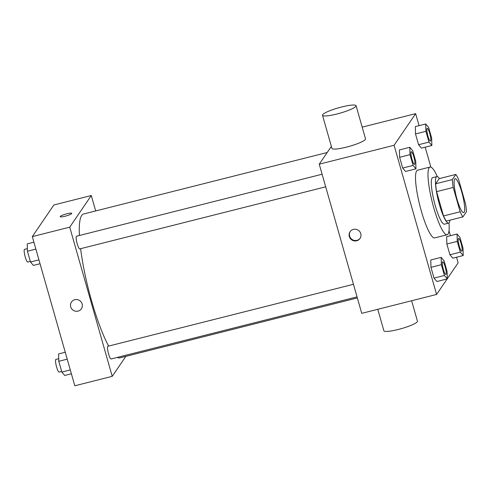 <?xml version="1.0" encoding="UTF-8"?>
<svg xmlns="http://www.w3.org/2000/svg" width="491" height="491" viewBox="0 0 491 491"><rect width="100%" height="100%" fill="white"/><g stroke="black" fill="none" stroke-linecap="round" stroke-linejoin="round"><path stroke-width="0.74" d="M464.105 212.229A17.455 3.222 -104.2 0 1 463.657 212.578A17.455 3.222 -104.2 0 1 456.256 196.443A17.455 3.222 -104.2 0 1 455.108 178.73A17.455 3.222 -104.2 0 1 462.154 193.497A17.455 3.222 -104.2 0 1 464.105 212.229M465.542 203.857L458.612 179.546A23.445 4.327 -104.2 0 0 455.826 174.428L452.315 179.583A23.445 4.327 -104.2 0 0 453.224 187.452L460.153 211.768A23.445 4.327 -104.2 0 0 462.939 216.881L466.45 211.725A23.445 4.327 -104.2 0 0 465.542 203.857M453.224 187.452L436.591 191.65L443.52 215.966L460.153 211.768M443.52 215.966A23.445 4.327 -104.2 0 0 446.307 221.079L462.939 216.881M436.591 191.65A23.445 4.327 -104.2 0 1 435.683 183.787L452.315 179.583M455.826 174.428L439.193 178.632L435.683 183.787M439.427 178.571A24.004 4.431 75.8 0 0 436.873 176.582A24.004 4.431 75.8 0 0 439.457 204.686A24.004 4.431 75.8 0 0 448.621 223.123A24.004 4.431 75.8 0 0 449.928 220.164M448.621 223.123L444.465 224.178A24.004 4.431 -104.2 0 1 435.296 205.735A24.004 4.431 -104.2 0 1 432.718 177.632L436.873 176.582M448.995 222.926A34.91 6.451 -104.2 0 1 448.031 234.054A34.91 6.451 -104.2 0 1 447.135 234.753A34.91 6.451 -104.2 0 1 432.338 202.482A34.91 6.451 -104.2 0 1 430.042 167.057A34.91 6.451 -104.2 0 1 437.297 176.582M447.135 234.753L434.658 237.902A34.91 6.451 -104.2 0 1 419.86 205.631A34.91 6.451 -104.2 0 1 417.571 170.205L430.042 167.057M409.819 147.3L399.422 149.927L399.613 157.286L402.675 168.051L405.56 171.457L415.951 168.836L415.767 161.471L412.698 150.706L409.819 147.3L410.01 154.665L413.072 165.43L415.951 168.836M425.715 123.965L415.325 126.592L415.509 133.951L418.577 144.716L421.456 148.122L431.853 145.496L431.663 138.137L428.6 127.372L425.715 123.965L425.906 131.324L428.968 142.089L431.853 145.496M419.062 125.647L415.644 113.648L394.095 145.281L436.585 294.453L447.166 278.925M447.301 278.728L458.134 262.826L456.544 257.235M450.413 235.705L448.995 230.745M430.871 167.112L425.194 147.177M441.17 257.358L430.773 259.985L430.963 267.343L434.026 278.109L436.91 281.515L447.301 278.888L447.117 271.529L444.048 260.764L441.17 257.358L441.36 264.717L444.423 275.482L447.301 278.888M457.066 234.023L446.675 236.65L446.859 244.009L449.928 254.774L452.806 258.18L463.203 255.553L463.013 248.194L459.95 237.429L457.066 234.023L457.256 241.382L460.319 252.147L463.203 255.553M331.364 146.386L319.242 164.178L361.738 313.35L436.585 294.453M319.242 164.178L394.095 145.281M356.669 240.786A6.002 5.818 34.3 0 1 350.083 231.709A6.002 5.818 34.3 0 1 358.32 230.279A6.002 5.818 34.3 0 1 356.669 240.786M362.18 127.144L415.644 113.648M356.073 105.706L365.519 138.855A17.455 2.774 164.1 0 1 365.365 139.438A17.455 2.774 164.1 0 1 347.91 146.741A17.455 2.774 164.1 0 1 331.941 148.417L322.501 115.268A17.455 2.774 164.1 0 1 338.526 107.824A17.455 2.774 164.1 0 1 356.073 105.706A17.455 2.774 164.1 0 1 355.92 106.289A17.455 2.774 164.1 0 1 338.465 113.593A17.455 2.774 164.1 0 1 322.501 115.268M377.769 309.299L383.876 330.744A17.455 2.774 -15.9 0 0 401.423 328.626A17.455 2.774 -15.9 0 0 417.454 321.175L411.636 300.756M360.148 238.239A6.002 5.818 34.3 0 1 350.629 238.092A6.002 5.818 34.3 0 1 350.243 231.494M357.344 297.927L119.914 357.859A74.19 13.699 -104.2 0 1 117.386 357.38M108.634 346.087A74.19 13.699 -104.2 0 1 80.616 248.698M79.413 235.496A74.19 13.699 -104.2 0 1 83.599 214.002L327.19 152.511M325.693 186.832L79.732 248.919A6.549 1.209 -104.2 0 1 76.958 242.867A6.549 1.209 -104.2 0 1 76.528 236.226L322.108 174.231M357.043 296.883L111.083 358.976A6.549 1.209 -104.2 0 1 108.308 352.925A6.549 1.209 -104.2 0 1 107.879 346.278L353.459 284.289M95.677 210.952L91.283 195.528L69.734 227.161L112.23 376.333L125.831 356.368M91.283 195.528L53.857 204.974L32.308 236.607L69.734 227.161M32.308 236.607L74.804 385.779L112.23 376.333M81.389 308.796A6.002 5.818 34.3 0 1 71.631 308.753A6.002 5.818 34.3 0 1 79.708 300.609A6.002 5.818 34.3 0 1 78.051 311.116A6.002 5.818 34.3 0 1 71.471 302.039M71.674 213.573A6.002 0.951 164.1 0 1 65.671 216.083A6.002 0.951 164.1 0 1 60.184 216.66A6.002 0.951 164.1 0 1 65.696 214.101A6.002 0.951 164.1 0 1 71.729 213.376A6.002 0.951 164.1 0 1 71.674 213.573M60.184 216.666A6.002 0.951 164.1 0 1 65.696 214.107A6.002 0.951 164.1 0 1 71.729 213.376M65.254 352.25L58.595 353.931L58.779 361.29L61.848 372.061L64.726 375.462L71.385 373.786M58.779 361.29L67.224 359.16M61.848 372.061L70.287 369.926M61.676 371.448L59.104 372.098A6.549 1.209 -104.2 0 1 56.33 366.047A6.549 1.209 -104.2 0 1 55.9 359.4L58.717 358.694M33.904 242.198L27.244 243.874L27.428 251.239L30.497 262.004L33.376 265.41L40.035 263.728M27.428 251.239L35.868 249.103M30.497 262.004L38.936 259.874M30.325 261.39L27.754 262.041A6.549 1.209 -104.2 0 1 24.98 255.989A6.549 1.209 -104.2 0 1 24.55 249.342L27.367 248.636M461.755 251.128A6.549 1.209 -104.2 0 1 461.736 251.134A6.549 1.209 -104.2 0 1 458.962 245.083A6.549 1.209 -104.2 0 1 458.533 238.442A6.549 1.209 -104.2 0 1 458.551 238.436A6.549 1.209 -104.2 0 1 461.209 243.972A6.549 1.209 -104.2 0 1 461.939 250.993A6.549 1.209 -104.2 0 1 461.773 251.128A6.549 1.209 -104.2 0 1 458.993 245.077A6.549 1.209 -104.2 0 1 458.563 238.436L458.533 238.442M446.675 236.65L446.859 244.009L457.256 241.382M446.859 244.009L449.928 254.774L460.319 252.147M449.928 254.774L452.806 258.18M430.417 141.07A6.549 1.209 -104.2 0 1 427.643 135.019A6.549 1.209 -104.2 0 1 427.213 128.378A6.549 1.209 -104.2 0 1 429.858 133.914A6.549 1.209 -104.2 0 1 430.589 140.942A6.549 1.209 -104.2 0 1 430.417 141.07L430.386 141.077A6.549 1.209 -104.2 0 1 430.386 141.077A6.549 1.209 -104.2 0 1 427.612 135.025A6.549 1.209 -104.2 0 1 427.182 128.384A6.549 1.209 -104.2 0 1 427.201 128.384M415.325 126.592L415.509 133.951L425.906 131.324M415.509 133.951L418.577 144.716L428.968 142.089M418.577 144.716L421.456 148.122M445.84 274.469L445.871 274.463A6.549 1.209 -104.2 0 1 445.84 274.469A6.549 1.209 -104.2 0 1 443.066 268.424A6.549 1.209 -104.2 0 1 442.637 261.777A6.549 1.209 -104.2 0 1 442.655 261.777A6.549 1.209 -104.2 0 1 445.306 267.307A6.549 1.209 -104.2 0 1 446.043 274.334A6.549 1.209 -104.2 0 1 445.871 274.463A6.549 1.209 -104.2 0 1 443.097 268.411A6.549 1.209 -104.2 0 1 442.667 261.771L442.637 261.777M430.773 259.985L430.963 267.343L441.36 264.717M430.963 267.343L434.026 278.109L444.423 275.482M434.026 278.109L436.91 281.515M414.521 164.405L414.49 164.417A6.549 1.209 -104.2 0 1 414.49 164.417A6.549 1.209 -104.2 0 1 411.716 158.366A6.549 1.209 -104.2 0 1 411.286 151.719A6.549 1.209 -104.2 0 1 411.298 151.719A6.549 1.209 -104.2 0 1 413.956 157.249A6.549 1.209 -104.2 0 1 414.692 164.276A6.549 1.209 -104.2 0 1 414.521 164.405A6.549 1.209 -104.2 0 1 411.746 158.354A6.549 1.209 -104.2 0 1 411.317 151.713L411.286 151.719M399.422 149.927L399.613 157.286L410.01 154.665M399.613 157.286L402.675 168.051L413.072 165.43M402.675 168.051L405.56 171.457"/></g></svg>
